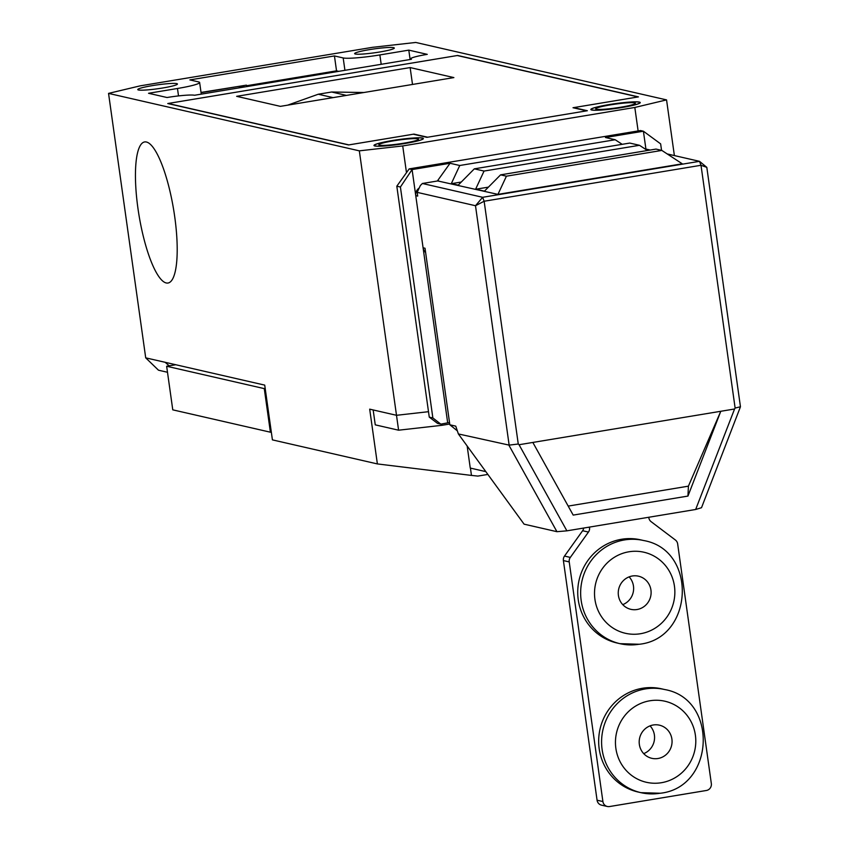 <?xml version="1.0" encoding="UTF-8"?>
<svg xmlns="http://www.w3.org/2000/svg" width="849" height="849" viewBox="0 0 849 849"><rect width="100%" height="100%" fill="white"/><g stroke="black" fill="none" stroke-linecap="round" stroke-linejoin="round"><path stroke-width="1.27" d="M638.119 130.937L634.819 107.462L402.723 145.943L406.48 172.665M441.798 423.938L441.989 425.307L398.595 430.199L375.258 424.85L373.167 409.95L396.494 415.299L428.501 411.691L396.494 415.299L369.686 409.154L377.381 463.925L471.46 475.419L470.442 468.107M167.762 103.536L457.632 55.472L638.437 96.882L573.744 107.611L587.349 110.731L426.867 137.336L413.261 134.216L348.568 144.946L167.762 103.536M169.206 365.823L165.152 362.3L145.71 357.853L108.545 93.39L140.265 85.834L372.371 47.342L415.755 42.45L666.55 99.895L634.819 107.462M402.723 145.943L359.329 150.846L108.545 93.39M379.62 52.012A20.026 1.942 -8 0 0 394.307 48.043A20.026 1.942 -8 0 0 369.315 49.656A20.026 1.942 -8 0 0 354.638 53.625A20.026 1.942 -8 0 0 379.62 52.012M162.764 87.978A20.026 1.942 -8 0 0 177.441 84.009A20.026 1.942 -8 0 0 152.459 85.611A20.026 1.942 -8 0 0 137.771 89.58A20.026 1.942 -8 0 0 162.764 87.978M591.689 110.009A24.939 2.42 -8 0 0 618.942 108.003A24.939 2.42 -8 0 0 640.242 102.58A24.939 2.42 -8 0 0 639.393 102.092A24.939 2.42 -8 0 0 612.14 104.098A24.939 2.42 -8 0 0 590.84 109.521A24.939 2.42 -8 0 0 591.689 110.009M374.823 145.964A24.939 2.42 -8 0 0 402.076 143.959A24.939 2.42 -8 0 0 423.375 138.546A24.939 2.42 -8 0 0 422.537 138.058A24.939 2.42 -8 0 0 395.273 140.064A24.939 2.42 -8 0 0 373.974 145.487A24.939 2.42 -8 0 0 374.823 145.964M334.442 55.938L343.187 57.944A30.235 2.94 172 0 0 379.874 54.93L408.793 50.133L427.259 54.357A22.679 2.207 172 0 0 410.64 58.857A22.679 2.207 172 0 0 411.404 59.292L194.548 95.258A22.679 2.207 172 0 0 167.03 97.518L148.554 93.284L177.473 88.487A30.235 2.94 172 0 0 199.632 82.502A30.235 2.94 172 0 0 198.613 81.918L189.868 79.912L334.442 55.938L336.533 70.838L338.751 71.337M167.486 372.265L158.487 370.206L145.71 357.853M398.595 430.199L359.329 150.846M165.152 362.3L264.718 385.117L272.412 439.878L377.381 463.925M166.224 282.961A71.507 17.542 -99.4 0 0 168.017 283.025A71.507 17.542 -99.4 0 0 174.194 213.152A71.507 17.542 -99.4 0 0 146.421 142.016A71.507 17.542 -99.4 0 0 144.627 141.942A71.507 17.542 -99.4 0 0 138.451 211.815A71.507 17.542 -99.4 0 0 166.224 282.961M487.867 474.432L477.849 476.087L471.46 475.419M666.55 99.895L674.382 155.579M410.109 59.504L408.793 50.133M336.533 70.838L246.507 85.76M241.148 87.521L239.195 86.343L239.407 87.818M239.195 86.343L244.894 86.906M246.635 86.619L246.422 85.144L201.064 92.658M246.422 85.144L201.033 92.435M270.396 432.205L172.772 409.844L166.648 366.248L264.272 388.619L270.396 432.205L271.351 432.321M270.958 429.477L270.024 429.583L270.948 429.435M265.185 388.46L264.272 388.619M175.775 364.741L166.648 366.248M573.011 107.727L638.077 96.945L457.271 55.525L168.123 103.472L348.928 144.892L413.983 134.1L427.588 137.22L586.627 110.848L573.011 107.727M236.648 96.33L410.131 67.57L453.875 77.588L280.393 106.358L236.648 96.33M412.508 84.444L410.131 67.57M363.85 92.509L331.651 92.01L318.269 94.228L287.673 105.149M333.063 97.624L318.269 94.228M346.434 95.406L331.651 92.01M485.819 471.63L470.261 468.064L467.162 446.022M441.989 425.307L449.726 424.022M596.38 109.224A20.026 1.942 -8 0 0 618.274 107.621A20.026 1.942 -8 0 0 635.37 103.26A20.026 1.942 -8 0 0 634.691 102.878A20.026 1.942 -8 0 0 612.808 104.491A20.026 1.942 -8 0 0 595.701 108.842A20.026 1.942 -8 0 0 596.38 109.224M592.05 109.945A24.568 2.388 172 0 1 591.212 109.468A24.568 2.388 172 0 1 612.193 104.13A24.568 2.388 172 0 1 639.032 102.156A24.568 2.388 172 0 1 639.87 102.633A24.568 2.388 172 0 1 618.889 107.972A24.568 2.388 172 0 1 592.05 109.945M417.835 138.833A20.026 1.942 -8 0 0 395.942 140.446A20.026 1.942 -8 0 0 378.845 144.797A20.026 1.942 -8 0 0 379.524 145.19A20.026 1.942 -8 0 0 401.407 143.577A20.026 1.942 -8 0 0 418.515 139.225A20.026 1.942 -8 0 0 417.835 138.833M422.176 138.122A24.568 2.388 172 0 1 423.004 138.599A24.568 2.388 172 0 1 402.033 143.937A24.568 2.388 172 0 1 375.184 145.911A24.568 2.388 172 0 1 374.356 145.434A24.568 2.388 172 0 1 395.326 140.096A24.568 2.388 172 0 1 422.176 138.122M400.41 187.024L396.812 186.196L429.265 417.135L432.863 417.952L400.41 187.024L412.083 169.567L409.176 168.898L396.812 186.196M419.173 188.064A7.556 7.291 102.9 0 0 415.755 195.641L412.083 169.567L450.034 163.273L459.755 165.502L615.175 139.735L605.454 137.506L643.404 131.213L640.486 130.544L409.176 168.898M615.175 139.735L622.19 144.319M484.333 191.258L500.581 174.852L506.418 176.189L661.838 150.422L682.278 163.815L497.938 194.379L437.723 180.943M488.43 187.13L475.589 189.253L484.057 171.063L639.477 145.296L629.756 143.067L474.336 168.845L484.057 171.063M500.581 174.852L656.001 149.084L661.838 150.422M497.938 194.379L506.418 176.189M647.426 150.506L639.477 145.296M458.089 185.252L474.336 168.845M461.272 182.036L451.286 183.692L459.755 165.502M450.034 163.273L437.67 180.572M645.919 149.063L643.404 131.213L660.639 143.874L661.551 150.358M734.565 408.995L695.66 509.485L701.507 507.713L740.455 406.767L706.814 167.359L701.009 165.279L484.142 201.245L518.261 444.016L519.057 444.727L734.565 408.995L735.128 408.061L701.009 165.279L699.512 161.331L482.646 197.297L422.377 183.49L420.351 185.538L417.177 192.362L417.697 196.087L415.755 195.641L447.688 422.855L449.524 422.547M457.335 430.857L449.843 424.787L425.02 248.237L423.078 247.791A7.556 7.291 102.9 0 0 425.614 252.45M429.265 417.135L437.543 423.386L440.801 424.129L447.688 422.855M432.863 417.952L440.801 424.129M417.177 192.362L475.493 205.723L482.646 197.297L484.142 201.245L475.493 205.723L509.145 445.12L518.261 444.016M449.843 424.787L455.754 426.145L458.375 433.945L509.145 445.12M509.103 445.576L556.933 531.686L566.888 530.837L519.057 444.727M458.375 433.945L524.088 524.162L556.933 531.686M695.66 509.485L566.888 530.837M687.955 496.071L688.412 486.159L720.78 411.277L687.955 496.071L573.192 515.099L532.843 442.446M688.412 486.159L568.193 506.089M740.455 406.767L735.128 408.061M706.814 167.359L699.512 161.331L667.208 153.934M438.646 180.795L422.377 183.49M484.45 191.142L475.949 189.2M458.205 185.135L451.647 183.628M681.917 163.868L498.299 194.315M650.207 150.04L644.847 148.808M648.763 517.264L648.827 517.741A6.049 5.837 102.9 0 0 651.109 521.668L675.369 539.996A6.049 5.837 -77.1 0 1 677.661 543.933L711.335 783.574A6.049 5.837 -77.1 0 1 706.389 790.483L609.529 806.55A6.049 5.837 -77.1 0 1 602.907 801.552L569.223 561.911A6.049 5.837 -77.1 0 1 570.326 557.411L588.453 532.068A6.049 5.837 102.9 0 0 589.546 527.569L589.482 527.091M640.666 539.847A52.914 51.036 102.9 0 0 621.521 539.274A52.914 51.036 102.9 0 0 577.776 589.896A52.914 51.036 102.9 0 0 617.043 643.001L619.961 643.669A52.914 51.036 -77.1 0 1 580.695 590.564A52.914 51.036 -77.1 0 1 624.439 539.943A52.914 51.036 -77.1 0 1 643.584 540.516L640.666 539.847M660.034 793.231A52.914 51.036 -77.1 0 1 640.899 792.658L637.981 791.99A52.914 51.036 -77.1 0 1 598.715 738.885A52.914 51.036 -77.1 0 1 642.46 688.263A52.914 51.036 -77.1 0 1 661.604 688.836L664.523 689.505A52.914 51.036 -77.1 0 0 645.378 688.932A52.914 51.036 -77.1 0 0 601.633 739.553A52.914 51.036 -77.1 0 0 640.899 792.658L660.32 793.242C714.9 787.384 718.625 698.738 664.523 689.505M569.223 561.911L563.396 560.573A6.049 5.837 -77.1 0 1 564.5 556.074L582.616 530.731A6.049 5.837 102.9 0 0 583.709 528.057M563.396 560.573L597.07 800.214L602.907 801.552M607.343 806.486L601.506 805.149A6.049 5.837 -77.1 0 1 597.07 800.214M622.763 604.626A17.001 16.407 102.9 0 0 629.12 576.874M632.325 575.993A17.001 16.407 102.9 0 0 618.263 592.273A17.001 16.407 102.9 0 0 630.892 609.338A17.001 16.407 102.9 0 0 637.037 609.518A17.001 16.407 102.9 0 0 651.098 593.249A17.001 16.407 102.9 0 0 638.48 576.184A17.001 16.407 102.9 0 0 632.325 575.993M643.701 753.625A17.001 16.407 102.9 0 0 650.058 725.874M653.274 724.982A17.001 16.407 102.9 0 0 639.201 741.262A17.001 16.407 102.9 0 0 651.83 758.327A17.001 16.407 102.9 0 0 657.975 758.507A17.001 16.407 102.9 0 0 672.047 742.238A17.001 16.407 102.9 0 0 659.418 725.173A17.001 16.407 102.9 0 0 653.274 724.982M344.927 70.318L343.187 57.944M381.19 64.301L379.874 54.93M178.513 95.916L177.473 88.487M589.546 527.569L588.325 527.293M582.616 530.731L588.453 532.068M564.5 556.074L570.326 557.411M640.443 633.736A41.569 40.094 -77.1 0 1 594.926 599.352A41.569 40.094 -77.1 0 1 628.929 551.786A41.569 40.094 -77.1 0 1 674.446 586.171A41.569 40.094 -77.1 0 1 640.443 633.736M639.095 644.242A52.914 51.036 -77.1 0 1 619.961 643.669L639.382 644.253C693.951 638.395 697.687 549.749 643.584 540.516M661.382 782.725A41.569 40.094 -77.1 0 1 615.865 748.34A41.569 40.094 -77.1 0 1 649.867 700.775A41.569 40.094 -77.1 0 1 695.384 735.16A41.569 40.094 -77.1 0 1 661.382 782.725M201.277 94.143L199.632 82.502M410.714 59.409L410.64 58.857"/></g></svg>
